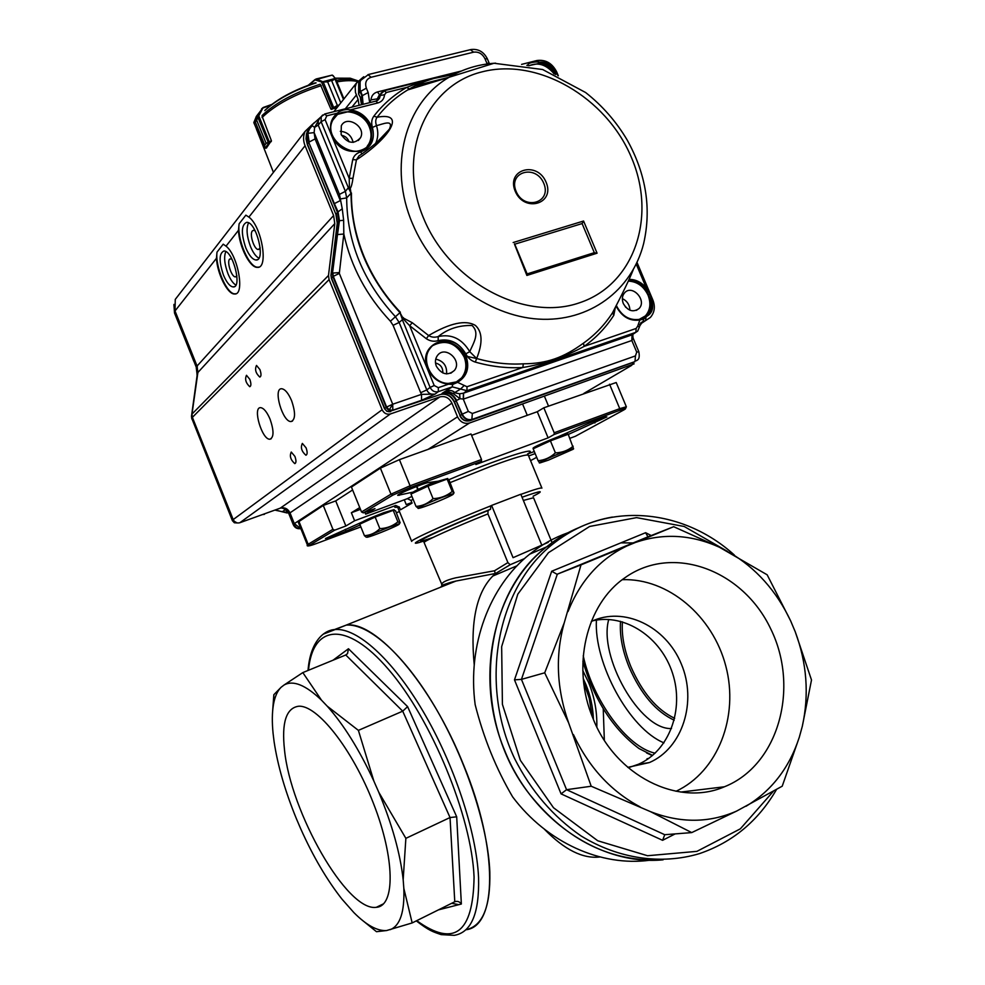<?xml version="1.0" encoding="UTF-8"?>
<svg xmlns="http://www.w3.org/2000/svg" width="985" height="985" viewBox="0 0 985 985"><rect width="100%" height="100%" fill="white"/><g stroke="black" fill="none" stroke-linecap="round" stroke-linejoin="round"><path stroke-width="1.48" d="M334.272 629.637L346.24 625.106C368.316 623.271 403.505 653.88 434.52 706.085C465.499 758.204 488.055 826.23 489.828 872.094C490.567 907.013 482.564 926.232 465.843 929.766C497.142 926.762 498.706 849.895 463.689 765.259C431.061 683.208 375.507 620.55 346.24 625.106L334.272 629.637M272.488 713.238L273.842 694.696L281.082 687.296C277.327 691.039 274.778 696.851 273.424 704.731C272.082 712.721 271.971 722.288 273.091 733.431L274.101 741.693C277.721 765.727 285.231 791.595 296.633 819.298L300.844 829.074C313.107 856.482 326.823 879.827 341.967 899.12L353.861 912.578C366.469 925.247 377.403 931.231 386.662 930.529L376.479 931.699L360.645 918.894M454.774 901.755L450.034 817.538L456.695 816.811L461.362 904.021C459.527 901.57 457.323 900.819 454.774 901.755L412.173 922.933L386.662 930.529M390.306 929.643C400.144 925.592 404.65 911.851 403.838 888.433L412.173 922.933M333.041 660.209L348.456 648.746L407.605 706.627L402.717 711.17L450.034 817.538L405.869 838.346L403.173 879.703L403.838 888.433M403.173 879.703C400.267 853.576 392.141 824.42 378.769 792.236L405.869 838.346M373.869 781.08C359.291 749.671 343.728 724.689 327.192 706.146L358.392 730.378L373.869 781.08L378.769 792.236M348.456 648.746L347.545 653.609L345.772 654.988L302.826 672.595L321.492 700.163L327.192 706.146M321.492 700.163C305.596 684.957 293.111 679.921 284.037 685.031L302.826 672.595M281.082 687.296L284.037 685.031M284.505 749.868C281.525 722.719 286.155 708.178 298.406 706.257C316.961 704.41 352.322 748.735 373.561 803.662C395.034 858.588 395.305 906.212 376.332 907.308C347.126 912.036 290.44 811.812 284.505 749.868M345.772 654.988L402.717 711.17L358.392 730.378M592.945 620.747C625.401 613.396 661.243 637.48 672.632 673.531C684.39 709.459 669.32 750.865 638.391 764.274L629.649 767.278M504.505 750.077C473.576 676.498 493.719 587.897 546.49 546.934C556.857 538.573 568.037 531.986 580.03 527.16C568.037 531.986 556.857 538.573 546.49 546.934C480.655 596.454 469.722 718.693 529.721 794.501C567.015 840.697 611.476 862.466 663.102 859.831C600.394 865.913 531.949 819.717 504.505 750.077M745.953 806.296C771.526 790.893 789.293 767.918 799.266 737.359L782.225 786.19L736.595 811.098L691.729 832.596L650.494 811.652L591.209 786.239L568.628 722.855L544.705 672.804L564.27 622.729L581.002 564.885L673.678 526.704L719.432 547.241L767.167 574.809L790.647 620.882L795.24 631.767L811.505 679.995L802.295 726.376L799.266 737.359M802.295 726.376C809.276 694.696 806.924 663.164 795.24 631.767M790.647 620.882C776.365 590.766 755.84 567.877 729.097 552.228M719.432 547.241C691.532 534.633 663.73 532.971 636.002 542.279M626.423 546.219C599.803 559.098 580.325 580.879 568.013 611.562M564.27 622.729C555.158 655.382 556.611 688.749 568.628 722.855M573.442 734.601C588.784 767.253 610.995 791.337 640.09 806.863M650.494 811.652C680.5 823.288 709.2 823.103 736.595 811.098M593.044 718.57C571.017 666.907 586.149 604.162 624.81 577.838C672.484 543.523 742.986 569.798 770.836 629.119C799.746 687.862 778.642 765.283 724.406 786.781C677.766 807.06 615.428 775.761 593.044 718.57M561.068 793.873L566.56 789.687L664.752 834.714L662.597 840.316L561.068 793.873L514.478 679.847L551.686 571.238L645.631 532.7L647.933 536.837L673.678 526.704M551.686 571.238L557.03 574.28L581.002 564.885M514.478 679.847L521.447 679.379L544.705 672.804M648.229 536.763L557.325 574.206L521.447 679.379L566.56 789.687L591.209 786.239M664.752 834.714L691.729 832.596M622.286 579.697C667.978 577.949 712.869 615.957 725.834 666.168C739.132 716.28 718.102 771.686 676.005 791.275M591.271 621.51C623.837 605.873 665.909 626.201 681.312 663.964C697.245 701.48 682.802 748.12 649.435 762.55L627.777 767.364M620.882 542.858L633.232 542.944M458.862 904.661L451.647 903.307M411.533 503.384L411.262 502.719L406.239 504.591L404.293 499.814M671.511 728.543C639.905 730.131 598.227 656.33 608.742 619.466M596.417 620.082C593.832 663.237 629.304 728.826 663.976 742.85M471.581 435.345L537.281 411.718L543.831 407.802L616.204 382.525L626.349 406.78L619.75 408.64L619.614 410.376L554.099 434.52L554.186 432.76L619.75 408.64L609.543 384.212M323.277 505.44L332.905 529.302L334.691 530.164L309.869 545.124L308.145 544.299L307.382 544.939L298.184 522.05L323.277 505.44L335.725 500.909L352.618 489.964M364.918 512.323L365.657 514.158L374.977 508.592L363.391 512.877L361.532 511.978L351.436 487.046L380.395 468.134L399.417 459.663L471.015 433.954L481.517 459.502L481.468 461.275L475.878 464.514L548.116 437.869L554.099 434.52M548.251 542.353L513.062 557.682L491.601 505.428L490.715 505.884L490.579 509.257L488.067 510.538L487.92 513.899L507.903 562.595L510.181 564.737L524.488 558.606M491.601 505.428L520.806 494.248L541.799 545.173M575.732 436.084L623.8 409.957C627.014 408.098 625.623 408.233 619.614 410.376M413.134 499.346L410.991 500.417L407.359 498.669L411.927 496.378M442.721 586.37L441.772 585.176C441.145 582.677 445.749 580.239 455.575 577.85L494.482 570.783L507.903 562.595M510.255 564.713L495.307 573.676L494.482 570.783M495.406 573.492L455.956 581.052C447.239 583.058 442.13 585.102 440.627 587.208M360.473 509.356L351.374 512.729L359.759 507.583M399.208 506.856C394.628 507.829 393.483 507.349 395.773 505.453L354.625 520.757L351.374 512.729M395.773 505.453L399.344 507.164L398.346 508.605M410.991 500.417L412.087 503.101L400.427 509.811L399.344 507.164M365.657 514.158L407.359 498.669M448.643 479.806C497.253 459.096 542.23 444.678 527.492 454.048L534.301 451.524M569.884 438.3L575.474 436.232M535.15 453.58L528.637 456.006M334.691 530.164L345.858 526.002L354.625 520.757M399.541 511.547L396.376 512.729M360.091 524.98L346.055 531.149C334.74 535.951 327.882 538.413 325.481 538.524L362.049 522.087M648.659 758.475L647.034 758.733L647.761 759.09M582.874 661.317C594.25 699.953 612.965 729.023 639.019 748.538L652.599 755.433M583.231 655.776C592.477 699.449 626.731 747.086 655.111 753.193M544.397 829.222C564.454 849.784 582.985 859.031 599.988 856.962M558.236 436.724L587.195 423.981C598.4 419.179 604.962 416.827 606.883 416.901L568.283 434.447M412.813 492.155L397.755 495.393C396.561 494.445 424.055 482.933 428.413 482.564L437.796 481.246M495.295 573.676L492.783 576.053C476.346 592.785 470.165 622.372 474.228 664.838M537.281 411.718L548.116 437.869M335.725 500.909L345.858 526.002M543.831 407.802L554.186 432.76M652.353 755.63L646.554 752.922M649.952 860.213C601.145 866.923 546.971 842.655 512.643 796.89C496.157 768.842 483.66 738.097 475.164 704.681C467.185 645.04 489.644 585.915 529.721 554.161C541.467 544.73 554.223 537.588 568 532.737M592.071 716.12L589.178 698.057L583.637 682.211M593.413 719.469C593.007 707.378 590.508 695.742 585.927 684.55L583.28 678.665M604.334 740.228L603.239 708.695M582.8 670.563L588.661 682.605C594.472 696.838 597.181 711.613 596.824 726.93M397.891 521.865C392.695 526.088 386.686 528.354 379.853 528.662C375.494 532.983 370.348 535.323 364.425 535.692L359.759 524.18L375.162 517.076L393.212 510.341L395.588 510.796L400.169 522.863L397.891 521.865L393.212 510.341M394.505 510.587L394.111 509.627L383.781 512.668C370.434 517.839 362.702 521.348 360.572 523.207L360.781 523.712M379.853 528.662L375.162 517.076M364.425 535.692L366.297 537.244M389.457 527.037C373.844 533.193 366.469 536.591 367.306 537.256L370.114 536.468C377.711 534.079 396.081 526.409 398.962 524.426C400.624 523.195 397.447 524.057 389.457 527.037M452.201 491.478C446.71 495.972 440.332 498.361 433.055 498.644C428.216 503.372 422.54 505.97 416.027 506.438L410.979 494.051L427.958 486.171L447.116 479.079L448.988 479.966L454.048 492.943L452.201 491.478L447.116 479.079M448.113 479.547L447.683 478.501L437.118 481.493C422.516 487.132 414.008 491.035 411.582 493.202L411.595 493.226M433.055 498.644L427.958 486.171M416.027 506.438L418.194 508.198M443.25 496.969C430.002 501.882 413.848 509.467 419.007 508.322L421.555 507.62C429.398 505.243 449.431 496.859 452.854 494.519C454.824 493.079 451.623 493.891 443.25 496.969M550.418 440.861L555.392 452.854C550.455 457.52 544.68 460.143 538.093 460.697L533.168 448.791L550.418 440.861L568.21 434.274L573.529 448.667M568.086 434.323L567.914 433.917C568.443 431.972 531.765 447.141 533.082 448.323L533.094 448.347M555.392 452.854C562.201 452.669 568.123 450.453 573.171 446.205M538.093 460.697L539.521 462.741M548.436 460.143L573.036 449.308C574.255 448.507 573.664 448.446 571.263 449.16C562.029 451.819 533.599 464.366 540.248 462.839L548.436 460.143M477.799 358.823L467.407 356.447M236.893 275.788L235.464 276.871C231.672 277.376 226.624 262.108 229.591 259.092L231.807 258.858M260.188 247.888L258.402 249.488C254.315 249.993 249.18 234.196 252.369 230.909L253.637 230.256L255.226 230.909M625.758 307.332L623.32 303.589M349.059 141.84C347.779 138.195 345.267 136.016 341.524 135.314M442.807 372.958C443.028 367.688 440.59 364.376 435.505 363.009M270.087 419.204C274.027 430.74 273.965 437.402 269.939 439.199C262.133 440.221 252.295 407.211 260.557 407.642C263.746 408.024 266.923 411.878 270.087 419.204M235.871 285.071C233.039 283.372 230.428 279.629 228.015 273.83C224.469 264.189 223.73 256.765 225.811 251.557M223.484 275.147C218.867 261.394 219.015 253.342 223.903 251.003C232.78 250.079 242.532 287.842 233.236 286.943C229.911 286.536 226.661 282.609 223.484 275.147M258.87 258.168C255.829 256.494 253.047 252.628 250.498 246.558C246.73 236.24 246.078 228.335 248.54 222.844M245.807 247.888C240.98 233.359 241.263 224.839 246.669 222.339C256.334 221.44 266.098 261 256.026 260.003C252.492 259.572 249.082 255.546 245.807 247.888M291.572 400.587C295.66 412.666 295.512 419.647 291.117 421.531C282.707 422.565 272.722 388.25 281.599 388.73C284.997 389.124 288.309 393.077 291.572 400.587M249.821 379.348C251.261 383.596 251.237 386.046 249.759 386.711C245.794 382.98 244.699 379.163 246.484 375.285L249.821 379.348M306.076 447.83C307.529 452.09 307.48 454.565 305.904 455.23C301.582 451.425 300.4 447.486 302.346 443.41L306.076 447.83M294.909 456.4C296.337 460.574 296.3 462.975 294.798 463.627C290.6 459.896 289.418 456.03 291.264 452.041L294.909 456.4M259.905 369.547C261.382 373.881 261.345 376.405 259.806 377.083C255.706 373.266 254.61 369.387 256.506 365.435L259.905 369.547M238.469 230.342L239.121 223.804L245.868 215.149L248.885 217.119C261.85 226.353 268.856 268.819 257.368 267.341C250.005 267.994 239.17 246.681 238.469 230.342L226.021 246.164C238.062 255.25 245.105 295.291 234.59 293.973C227.744 294.65 217.266 273.941 216.454 258.316L217.008 252.123C215.013 266.898 227.079 294.774 235.095 293.813L235.809 293.739M258.735 267.107L257.898 267.194C249.242 268.129 236.831 239.38 239.121 223.804M217.008 252.123L223.213 244.169L226.021 246.164M634.143 363.834L469.55 422.996C464.317 424.227 460.315 422.171 457.533 416.815L451.918 403.148C449.148 397.792 445.121 395.724 439.839 396.906L390.392 413.959C386.76 414.784 384.015 413.38 382.131 409.748L329.076 279.592L328.485 275.48L334.777 223.632L333.619 215.53L305.067 145.743C303.072 140.621 303.084 135.844 305.104 131.374L312.59 124.184M641.457 323.449L639.413 326.404M359.082 105.321L358.121 99.46L355.462 92.405L355.179 87.111L356.398 83.122L362.899 77.396M300.856 528.686L294.318 523.626L289.996 512.853C287.842 508.654 284.591 507.09 280.269 508.149L239.823 522.74C236.868 523.478 234.664 522.419 233.199 519.575L192.395 417.344L191.989 414.082L197.886 372.49L197.062 366.038L175.022 310.952L175.256 299.415L178.42 295.328M336.735 108.018L331.034 109.04M266.406 148.021L271.281 140.83M320.494 84.882L330.923 109.138L337.338 105.457L332.93 108.485L337.202 107.414M327.648 81.903L337.35 105.444L327.648 81.903L321.541 81.977L327.673 81.89L335.589 78.665L331.736 80.905L340.785 102.896M321.96 81.977L335.429 78.369L343.913 98.919M332.327 107.993L321.541 81.977L315.04 79.92L332.154 75.119M323.117 81.669L333.73 107.673M316.247 79.723L316.653 79.132L321.947 81.386M334.888 78.812L343.482 99.46M334.986 78.221L333.139 75.648M253.933 122.719L255.349 122.017L253.933 122.719L264.005 147.479L264.768 145.189L264.374 147.812L265.063 148.156L269.41 142.283L266.122 143.342L271.429 140.781L262.108 116.329M257.75 116.907L256.666 120.121L258.439 116.23L257.811 117.166L268.302 142.48M253.859 122.251L258.439 116.23M253.896 122.448L256.322 116.427L263.192 107.488L258.784 115.811L269.164 141.594M264.657 148.119L266.566 147.959M264.866 148.218L253.871 122.768L262.072 109.003M234.381 522.764L237.274 522.949L234.344 522.752M262.601 514.527L264.448 514.318M287.706 511.757L283.754 508.605M173.939 304.562L174.591 312.639L196.446 367.664L197.16 375.187M197.603 374.423L195.818 385.677M193.91 360.904L196.766 367.294L197.763 373.303M275.628 510.279L282.375 511.72L285.441 509.553M197.32 366.715L196.766 367.294L174.788 312.38L173.914 305.412M232.411 520.683L191.903 418.65L232.411 520.683L234.331 522.74M191.927 414.808L195.929 385.394M234.59 522.703L232.558 520.511L192.112 418.44L191.964 415.658M236.966 522.887L232.78 520.339L233.359 519.92M282.079 507.767L286.475 509.701L289.147 513.801C287.571 510.316 284.96 508.346 281.316 507.866M300.154 528.576L296.817 527.849L294.244 525.424L289.393 513.628L290.107 513.148M516.091 191.361C507.817 171.759 535.84 163.855 543.769 183.333C552.117 202.713 524.205 211.036 516.091 191.361M515.192 191.189C505.958 169.285 537.244 160.493 546.096 182.225C555.429 203.846 524.279 213.179 515.192 191.189M332.659 136.964C328.694 127.127 330.221 119.21 337.227 113.201C340.958 110.098 345.353 108.99 350.438 109.864C359.513 111.268 366.26 116.218 370.668 124.713C383.781 150.139 344.073 163.375 332.659 136.964M629.181 279.395C635.707 279.371 641.407 282.19 646.259 287.866L650.199 294.207L651.873 301.25C653.818 308.293 652.095 313.328 646.714 316.37L643.771 319.029L639.831 320.014C629.92 321.369 622.101 316.924 616.376 306.655L616.019 305.892M350.266 188.344L349.429 187.372L349.207 178.371L352.975 178.273C352.261 183.456 351.362 186.805 350.266 188.344L351.029 193.294C351.337 237.582 367.651 277.364 399.984 312.627L402.643 317.552L402.483 319.657L399.984 312.627L390.417 321.221C366.592 295.82 351.054 266.75 343.814 234.024L339.32 273.411L392.719 404.232L389.223 409.871L392.818 410.203L421.543 400.304L421.506 394.357L420.681 392.707L426.8 389.912C428.266 393.36 430.999 394.776 434.988 394.135L421.543 400.304M386.613 407.027L392.719 404.232L392.818 410.179M401.683 317.17L412.284 322.735L428.635 335.54C450.083 322.945 465.683 319.596 475.447 325.469C482.453 331.945 482.859 342.952 476.666 358.503L475.312 362.098C471.249 360.842 468.072 358.084 465.77 353.824L469.746 351.682C473.182 343.396 480.286 333.213 472.049 325.493C458.985 325.173 447.707 328.867 438.19 336.575L438.177 340.638C434.016 341.832 430.063 341.192 426.333 338.717L428.635 335.54C431.393 337.301 434.582 337.646 438.19 336.575C451.438 333.669 461.965 338.705 469.746 351.682L476.666 358.503C492.438 362.96 507.977 364.745 523.294 363.822C546.835 363.674 563.531 357.654 583.44 343.174C595.075 334.888 604.79 324.73 612.571 312.701C622.545 293.592 629.415 279.321 633.183 269.89M454.06 74.503C437.426 76.399 422.516 81.226 409.317 88.995L407.741 89.918C395.896 97.035 385.677 106.134 377.083 117.24C406.768 111.564 389.814 138.109 356.422 159.853L352.728 159.607C353.849 155.753 356.459 153.204 360.559 151.949L362 153.832M367.22 146.26L368.993 143.638C371.579 138.565 371.702 133.049 369.375 127.09C363.958 112.462 342.817 106.589 334.371 117.547M337.535 114.395L350.155 111.206C359.291 112.659 365.891 117.732 369.941 126.412C372.281 132.384 372.158 137.9 369.572 142.973C359.39 164.261 321.43 140.806 332.819 120.071L337.535 114.395L337.227 113.201L326.749 115.848L325.087 119.616L321.122 121.697L321.245 116.649L322.649 115.023M527.32 65.416L527.751 65.059C528.391 63.04 532.011 61.981 538.586 61.883L539.645 62.104L539.312 63.372L528.662 65.687M539.312 63.372C544.914 64.234 549.729 67.042 553.767 71.819L555.589 74.552M554.161 73.924C546.527 64.653 538.142 61.932 528.994 65.761M628.602 280.614C634.943 280.491 640.484 283.188 645.224 288.691L648.647 294.847L650.58 301.484C651.023 307.185 649.521 311.851 646.074 315.52L639.265 319.374M650.58 301.484L651.873 301.25C652.353 307.48 650.629 312.528 646.714 316.37L646.074 315.52L645.298 316.013C650.235 310.386 651.159 303.454 648.068 295.217C643.722 286.241 637.16 281.538 628.368 281.119M458.714 380.592L462.359 377.304C466.915 371.271 467.727 364.315 464.772 356.422C459.232 341.487 438.374 336.55 430.162 348.407C420.066 360.436 431.873 383.485 448.126 383.448L448.594 384.15L438.325 387.659L438.325 391.648L452.238 386.871L452.706 384.445L448.594 384.15C439.544 383.3 432.747 378.511 428.204 369.781C415.005 343.519 454.27 328.165 465.523 354.748C470.165 367.208 467.395 376.455 457.237 382.512L452.706 384.445L452.103 383.251L448.36 383.46M461.694 377.772C466.25 371.739 467.062 364.782 464.107 356.902C456.092 342.903 445.725 339.099 432.981 345.476M615.403 307.123L613.803 315.298C605.886 327.562 595.999 337.917 584.142 346.375C564.922 356.927 544.483 363.97 522.85 367.491L467.001 386.736L456.486 381.848L462.359 377.304L456.461 381.86L452.14 383.263M353.135 142.419C351.473 135.585 347.2 131.879 340.305 131.3M341.118 134.403L341.315 125.76C346.757 114.617 366.457 126.954 360.522 137.728C354.021 144.721 347.545 143.613 341.118 134.403M622.348 298.59C627.137 300.979 629.661 304.857 629.932 310.226M435.727 359.106C443.496 360.978 447.116 365.915 446.587 373.918M623.296 303.528C621.683 299.206 622.163 295.586 624.749 292.656C632.407 284.197 647.133 300.474 639.093 308.477C633.146 312.713 627.876 311.063 623.296 303.528M436.343 366.211C434.804 362.074 435.235 358.442 437.611 355.302C445.306 345.156 462.519 360.645 454.442 370.397C447.744 376.024 441.711 374.62 436.343 366.211M514.749 244.194L582.098 223.57L583.576 221.022L597.082 253.194L526.876 275.443L514.502 244.268M596.664 253.33L594.312 252.665L582.098 223.57M349.86 188.898L349.54 190.056L348.394 188.147L349.86 188.898M319.682 118.471L318.315 120.071L318.217 125.07L314.634 127.385L314.129 132.606L315.065 138.934L340.317 200.595L334.371 203.612L338.052 211.849L342.263 208.795L340.33 198.958L346.671 197.899L351.029 193.294L349.54 190.056M349.429 187.372L348.493 188.049L349.429 187.372M376.836 142.443L389.346 129.232C394.062 118.729 382.488 124.307 376.492 125.649L372.428 127.447C371.123 123.002 371.591 119.234 373.832 116.168L377.083 117.24C375.494 119.357 375.297 122.165 376.492 125.649C378.499 132.125 378.166 138.097 375.519 143.564M377.649 141.717L389.346 129.232L382.512 137.26C382.131 138.085 368.193 150.04 358.897 155.95L361.286 154.325L358.897 155.95L356.422 159.853L352.975 178.273M373.832 116.168C383.005 104.348 393.963 94.757 406.719 87.406L409.304 89.007L407.741 89.918L449.086 77.273C404.995 102.625 387.807 166.49 412.53 223.657C434.459 276.317 487.538 315.951 538.389 319.091C589.313 322.366 631.878 290.366 643.611 243.689C651.59 208.808 646.16 174.333 627.322 140.264C616.364 121.709 602.475 105.801 585.632 92.528L542.649 69.516L494.014 63.262L449.086 77.273C463.147 68.888 478.661 64.185 495.627 63.151M350.155 111.206L350.438 109.864L377.932 102.92C381.921 101.714 384.113 99.005 384.519 94.757L386.342 92.504L406.719 87.406C422.602 81.041 438.891 76.461 455.599 73.678M613.803 315.298L612.571 312.701L613.298 311.248M426.333 338.717L409.649 325.678L412.284 322.735M403.259 317.515L403.456 319.078L402.483 319.657L403.456 319.078L409.649 325.678L434.213 385.529L438.325 387.659M402.483 319.657L399.147 322.452L395.33 316.579C363.169 281.525 346.954 241.965 346.671 197.899L345.39 191.349L318.217 125.07L321.122 121.697L348.493 188.049M553.767 71.819L554.777 70.932C550.541 65.933 545.505 62.991 539.645 62.104C546.035 61.612 551.083 64.554 554.777 70.932L558.015 75.673M343.642 220.271L343.814 234.024L337.498 234.565L339.456 220.689L343.642 220.271L342.263 208.795M337.227 223.41L331.095 274.913L332.474 273.424L338.754 221.403L337.375 222.992L336.082 214.053L338.052 211.849L339.456 220.689L338.754 221.403L337.461 212.477L308.81 142.456L334.371 203.612M379.2 95.139L377.267 98.869L380.333 95.422L379.496 98.352L377.661 100.371M639.684 324.964L641.087 323.819M644.399 318.586L644.99 316.32M447.978 391.808L442.437 393.113L452.238 386.871L460.574 389.038L453.223 393.495L446.697 391.057C449.886 389.851 452.718 390.466 455.193 392.904L459.675 393.803L463.553 393.163L463.492 399.06L459.97 398.74L459.675 393.803M632.862 334.481L632.986 338.643L631.828 340.502L632.074 334.838L635.953 332.277M616.179 305.584C621.486 316.074 629.119 320.679 639.068 319.423L639.831 320.014L637.738 326.084L639.376 327.106L637.677 331.12L635.867 332.302L636.162 328.448L584.142 346.375L583.44 343.174M440.024 394.628L392.769 410.216M392.719 404.219L421.506 394.357L434.988 394.135L438.325 391.648C434.754 392.436 432.009 391.02 430.113 387.4L434.213 385.529M319.583 118.594L314.634 127.385L311.617 125.243L314.412 122.534M340.33 198.958L339.443 194.377L314.129 132.606L307.899 133.332L309.499 128.284L311.617 125.243M368.538 102.945L369.904 102.6M310.977 126.031L307.64 133.049L307.554 137.728L308.81 142.456L307.505 144.179L335.934 214.422L307.369 144.61L306.224 135.745L308.674 129.601M376.91 100.753L377.267 98.869L371.025 99.867C371.419 95.742 373.537 93.107 377.39 91.962L379.607 94.683M632.185 334.802L631.828 340.502L636.729 352.15L635.448 355.905L472.344 413.491L468.343 411.422L462.236 414.156L456.154 400.735C452.915 394.468 448.212 392.042 442.031 393.421L442.437 393.113C448.631 391.722 453.346 394.16 456.597 400.439L459.97 398.74L453.223 393.495M463.43 393.2L463.282 399.134L468.343 411.422M632.444 335.454L633.343 338.68L632.444 335.442M337.498 234.565L332.474 273.424L332.942 276.723L386.206 407.31C387.622 410.043 389.691 411.102 392.424 410.486L440.32 394.529C446.525 393.138 451.253 395.576 454.504 401.868L454.27 402.114C451.068 395.945 446.513 393.384 440.603 394.431M339.32 273.411L333.312 276.354L386.613 407.014L389.223 409.871M362.788 104.385L361.963 96.087L360.141 91.679L366.358 88.133C364.659 82.654 366.235 79.034 371.074 77.273L367.984 74.626M362.148 78.197L360.091 81.152L360.141 91.679L358.749 93.477L358.688 83.023L360.818 80.031M456.154 400.735L461.793 414.451L460.13 415.547L454.504 401.868L456.154 400.735M469.808 420.755L471.84 419.622C467.469 420.644 464.12 418.921 461.793 414.451L462.236 414.156C464.551 418.625 467.9 420.349 472.271 419.327L635.005 361.581L635.448 355.905M472.344 413.491L471.84 419.622L634.512 361.889L470.067 420.669C465.745 421.678 462.433 419.979 460.13 415.547L454.27 402.114M636.384 360.769L637.11 360.227C639.154 359.365 639.721 356.508 638.809 351.67L633.355 338.68M407.605 706.627L456.695 816.811M461.362 904.021L438.411 909.881M416.741 920.655C454.073 947.668 473.182 933.152 474.068 877.093C471.716 816.491 431.184 718.705 388.558 669.468C345.92 619.59 312.442 625.106 308.502 670.268M416.286 920.889C429.423 930.923 432.71 931.699 441.218 934.63L454.331 935.331C471.372 932.438 479.449 913.218 478.562 877.66C476.568 831.734 453.876 763.498 422.959 711.121C392.018 658.669 357.05 627.814 335.245 629.513L323.154 634.205M645.631 532.7L651.245 535.569M675.156 833.901L662.597 840.316M727.804 551.563L684.193 526.482L636.569 517.63L589.646 526.458L548.46 552.683L517.814 594.14L501.66 646.653L502.412 704.349L520.375 760.346L553.508 807.737L597.735 840.771L647.527 855.731L696.912 851.36L740.326 828.853L773.287 791.386M612.375 517.063C590.434 520.856 570.438 529.967 552.413 544.373C497.154 588.23 478.599 682.728 514.712 758.782C531.087 791.017 553.213 816.737 581.101 835.957C618.592 858.957 661.403 864.99 699.35 853.65C732.495 842.372 758.204 820.997 776.488 789.539M622.421 621.831C621.461 635.436 624.281 650.383 630.88 666.648C642.282 692.652 656.872 709.877 674.676 718.311M361.532 511.978L390.971 494.162L410.068 485.79L410.08 487.587L392.892 495.11L363.391 512.877M481.468 461.275L410.08 487.587M399.417 459.663L410.068 485.79L481.517 459.502M380.395 468.134L390.971 494.162L392.892 495.11M309.869 545.124C308.157 546.306 310.435 545.739 316.714 543.437L360.867 526.901M298.923 521.348L308.145 544.299L332.905 529.302M530.558 460.648L536.702 457.311M533.094 496.255C545.481 489.927 541.799 490.259 522.038 497.24M520.856 494.371C534.51 489.446 541.541 487.366 541.91 488.141M552.08 542.649L533.538 497.745L523.355 500.454M541.898 488.08L528.354 455.329C527.049 453.925 514.465 457.631 490.592 466.434L450.071 482.625M490.579 509.257C432.797 532.183 391.944 552.56 430.31 538.77M411.693 541.43L411.668 541.368C409.895 540.137 450.847 521.668 490.715 505.884M504.591 500.454L507.94 499.173M487.92 513.899C455.292 526.938 423.07 541.418 424.35 542.366L424.363 542.415M433.055 537.428C400.267 549.088 436.749 530.964 488.067 510.538M594.09 421.075L594.891 423.008M345.304 529.277L346.055 531.149M416.507 486.504L417.763 489.582M398.913 494.408L399.27 495.307M674.208 720.207C655.924 711.699 640.903 694.068 629.169 667.301C622.385 650.58 619.516 635.263 620.538 621.313M434.939 481.64L418.132 489.41M191.989 414.082L328.485 275.48M334.777 223.632L197.886 372.49M233.199 519.575L382.131 409.748M329.076 279.592L192.395 417.344M239.823 522.74L390.392 413.959M280.269 508.149L439.839 396.906M451.918 403.148L289.996 512.853M294.318 523.626L457.533 416.815M428.106 449.357L469.55 422.996M583.859 393.421L631.754 365.312M345.304 108.793L356.311 95.065M351.928 107.131L358.121 99.46M248.885 217.119L305.067 145.743M175.022 310.952L216.454 258.316M197.062 366.038L333.619 215.53M316.111 82.888C293.739 90.374 276.625 99.608 264.768 110.591M354.662 79.847L350.229 78.209L335.405 78.344M357.9 80.832L354.588 79.822C350.02 78.935 343.937 79.12 336.304 80.376M320.26 84.205C294.466 92.565 275.074 103.006 262.084 115.553M321.27 85.658C294.995 94.166 275.271 104.792 262.072 117.535M256.494 129.22L256.802 130.155M357.346 81.546C352.556 80.265 345.747 80.376 336.932 81.89M315.04 79.92L309.179 84.907M308.391 85.19L315.003 79.563M332.893 108.522L331.797 109.421M337.338 105.457L339.111 105.013M340.761 102.908L331.736 80.905M255.337 122.029L264.78 145.177L255.337 122.029L256.666 120.133L266.122 143.342L256.666 120.121M270.629 105.272L263.401 107.845M263.217 107.5L271.589 104.533M271.257 141.618L269.471 142.246M264.768 145.189L266.122 143.342M197.135 375.42L196.901 370.114M197.086 375.839L196.828 369.769L197.086 375.839M288.26 512.569L287.3 512.914M277.438 509.171L266.135 513.247M288.162 512.409L282.215 511.769L287.103 512.976M193.799 361.187L174.493 312.971L175.33 311.74M191.472 416.335L191.903 418.65L192.629 417.935M288.962 513.985L293.271 524.697L288.962 513.985C287.337 510.427 284.702 508.408 281.045 507.928M294.429 523.885L293.456 524.525C294.958 527.615 297.322 528.982 300.56 528.649M423.698 218.51C450.096 282.769 525.091 321.935 579.611 302.752C634.549 284.505 656.983 216.749 631.422 157.477L631.139 156.824C606.021 97.416 538.167 57.438 482.318 71.794C426.111 85.19 396.536 153.709 423.402 217.82L423.698 218.51M351.448 192.998C351.226 214.422 355.474 235.723 364.179 256.888C372.798 277.425 384.864 295.894 400.378 312.27M636.224 264.054L646.259 287.866L645.224 288.691M616.278 305.387C621.658 316.013 629.304 320.667 639.228 319.374L644.966 316.542M456.486 381.848L448.298 383.424C431.996 383.497 420.176 360.227 430.162 348.407M379.422 140.166L380.653 138.516M513.173 242.532L583.576 221.022M527.135 273.928L594.312 252.665M325.087 119.616L349.207 178.371L352.728 159.607M475.312 362.098C491.392 366.642 507.238 368.439 522.85 367.491L523.294 363.822M339.443 194.377L345.39 191.349L348.259 187.839M360.559 151.949C371.32 147.812 375.285 139.648 372.428 127.447M438.867 77.212L435.173 78.135M384.187 90.731L386.342 92.504M528.009 65.552L526.803 65.305M554.42 72.668L556.673 71.942M652.833 300.019L650.445 300.474M637.738 326.084L636.162 328.448M467.001 386.736L466.952 390.7L635.867 332.302L632.074 334.838L463.553 393.163L466.952 390.7L460.586 389.05M465.77 353.824C458.936 342.571 449.739 338.163 438.177 340.638M402.496 320.088L430.113 387.4L426.8 389.912L399.147 322.452L393.089 325.333L390.417 321.221M377.932 102.92L375.802 101.11M324.631 114.026L326.749 115.848M384.519 94.757L380.333 95.422L380.998 93.156L383.978 90.903M415.362 85.707L449.086 77.261M536.517 60.614L538.586 61.883L538.352 63.286M648.647 294.847L650.199 294.207M639.376 327.118L640.755 322.92L643.082 321.418L643.771 319.029L642.786 318.02M460.574 389.038L463.8 385.898M420.681 392.707L393.089 325.333M377.39 91.962L461.349 71.019M637 262.404L652.858 300.006C655.431 306.717 654.594 312.541 650.346 317.465L639.893 324.348M640.669 323.018L645.581 320.556L646.049 317.133L644.99 316.517L645.643 315.939M631.644 340.564L463.492 399.06M315.065 138.934L309.167 142.025L307.899 133.332M330.948 275.295L331.403 278.484L333.312 276.354L332.844 273.067L339.209 272.586M371.025 99.867L369.572 102.095L368.181 92.553L366.358 88.133M487.206 63.976L485.002 58.768C482.379 53.732 478.575 51.528 473.613 52.18L371.074 77.273M331.403 278.484L384.495 408.689L386.613 407.014M368.181 92.553L362.345 95.631L363.083 104.311M312.331 125.575L307.369 131.411L306.446 134.058L306.027 138.836L307.369 144.61M363.724 76.731L360.732 80.167L359.525 83.836L359.734 88.748L362.345 95.631L360.559 97.884L358.589 93.969L358.688 83.023L360.091 81.152M473.613 52.18L470.411 49.669M485.002 58.768L487.403 58.915C483.783 51.774 478.291 48.647 470.953 49.533L368.488 74.503L360.362 80.61M489.41 63.693L486.787 63.028M358.589 93.969L360.559 97.884L361.643 104.681M335.934 214.422L337.239 223.213L330.972 275.123L331.563 278.164L384.692 408.455C386.083 411.139 388.115 412.173 390.799 411.57L386.945 411.348L384.495 408.689M632.21 363.108L634.008 362.16M636.729 352.15L638.809 351.67M347.545 653.609L345.55 655.087M273.424 704.731L273.867 694.671M455.993 581.039L335.245 629.513C326.097 629.674 310.583 638.625 308.022 670.465M376.332 907.308L383.621 903.762M647.933 536.837L557.03 574.28M529.721 554.161L552.413 544.373C605.036 501.119 682.408 507.804 734.391 555.072M724.406 786.781L680.832 792.063M649.435 762.55L638.391 764.274M307.382 544.939C306.224 546.675 309.302 546.195 316.628 543.474M625.364 408.984L626.361 406.793M527.997 454.491L528.305 455.23M423.476 541.048L442.216 585.349C445.023 584.807 436.687 586.358 455.956 581.052M495.307 573.676L510.181 564.737M492.783 576.053L517.063 565.772M397.866 507.718L411.668 541.368M416.889 486.356L418.083 489.274M522.629 404.121L527.258 415.325M544.471 396.352L548.522 406.115M236.154 276.662L235.464 276.871M259.19 249.267L258.402 249.488M271.171 438.781L269.939 439.199M233.236 286.943L234.59 286.549M256.026 260.003L257.553 259.56M292.496 421.063L291.117 421.531M356.398 83.122L333.841 111.687M305.104 131.374L175.256 299.415M335.257 78.16L350.229 78.209L357.887 80.844M256.445 129.084L273.424 172.375M265.039 110.185C276.822 99.214 293.579 90.078 315.335 82.814M308.268 85.239L316.025 79.009L332.29 75.082L335.589 78.628L343.937 98.906M266.541 147.996L265.039 148.206M261.554 108.916L263.192 107.488L271.651 104.484M276.046 510.144L282.202 511.781M196.274 367.799L197.172 375.026L191.484 416.212L191.792 418.896M262.502 514.564L264.251 514.367M173.939 304.402L174.493 312.971M293.271 524.697C294.774 527.8 297.211 529.117 300.585 528.649M368.993 143.638L369.572 142.973C359.747 164.2 321.442 140.535 332.819 120.071M360.522 137.728L358.331 140.486M639.093 308.477L636.31 310.386M454.442 370.397L450.773 373.241M527.64 275.135L514.589 243.8M409.304 89.007C420.89 82.826 429.251 79.268 434.385 78.344L453.974 74.515M380.025 94.757L384.593 90.632L459.022 72.04M521.582 64.382L536.911 60.516C545.628 59.395 552.216 63.2 556.697 71.93L558.335 75.82M325.001 113.915L376.159 101.024L379.496 98.352L377.772 100.285M309.019 128.85L311.666 125.23L321.245 116.649M445.515 78.357L414.574 86.114M325.013 113.928L321.258 116.624M361.52 104.706L360.399 98.365M469.525 420.829C465.203 421.642 461.99 419.955 459.884 415.793M489.176 63.175L487.403 58.915"/></g></svg>
